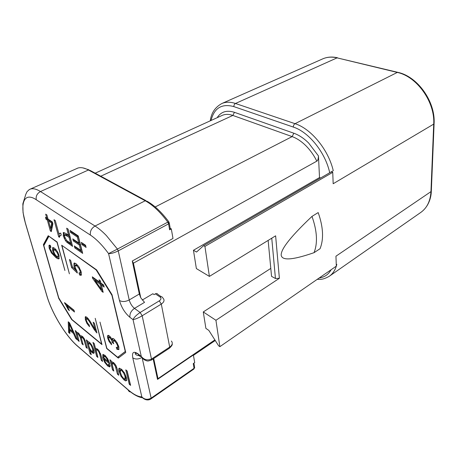 <?xml version="1.0" encoding="UTF-8"?>
<svg xmlns="http://www.w3.org/2000/svg" width="457" height="457" viewBox="0 0 457 457"><rect width="100%" height="100%" fill="white"/><g stroke="black" fill="none" stroke-linecap="round" stroke-linejoin="round"><path stroke-width="0.69" d="M215.933 320.271L203.274 311.942L205.89 328.394L208.826 330.382L218.606 345.789L219.868 346.663L215.933 320.271L279.376 278.29L275.628 235.823L209.397 276.405L196.367 268.573L193.448 250.27L319.517 177.556L320.631 177.996M319.517 177.556L318.46 155.94L308.544 142.904C303.785 138.248 298.878 135.021 293.834 133.221L234.43 112.319C226.746 109.897 220.988 111.691 217.155 117.695M317.215 279.353C320.408 279.244 322.442 280.027 329.063 276.411C332.873 273.869 335.455 269.864 336.815 264.386L336.272 264.757M219.868 346.663L336.323 266.14L335.946 256.2L430.957 191.632L433.71 124.11L333.176 183.743L332.742 172.335L204.93 246.409L209.397 276.405M311.977 216.401L318.181 212.579C323.288 227.055 323.91 239.102 320.043 248.728L314.033 252.681C289.287 261.238 281.889 259.862 281.186 255.166C280.964 250.19 287.225 239.868 311.977 216.401C317.147 230.962 317.838 243.055 314.033 252.681M332.742 172.335L331.456 171.838L332.599 171.072L203.576 245.655L204.93 246.409M193.448 250.27L196.539 252.047L203.576 245.655M268.139 240.411L271.549 276.354L275.451 278.502L279.376 278.29M270.795 268.402L203.274 311.942M142.121 357.728L151.147 398.138C147.617 400.012 144.515 399.589 141.836 396.882C138.06 396.767 133.49 394.402 128.12 389.781L77.313 345.84C65.768 336.026 51.898 313.125 46.922 295.868L25.581 223.627C19.491 203.816 23.838 191.403 36.274 199.743L90.412 235.092C89.898 231.271 91.44 228.249 95.033 226.032C98.638 228.311 102.414 231.488 106.361 235.566L117.426 249.082L108.577 253.601C110.948 253.766 114.176 252.858 118.254 250.882L129.217 299.952C130.199 303.471 131.953 306.281 134.472 308.384L144.532 302.351L140.779 297.798L133.415 263.181L316.821 161.15C317.764 160.715 318.306 158.979 318.46 155.94M153.701 358.551L157.973 378.659L214.87 339.911M157.973 378.659L157.522 379.401L153.152 358.911M140.082 355.637C136.157 355.7 135.146 353.821 135.312 353.969L135.249 353.004L138.225 353.958C133.621 350.833 131.805 352.13 132.776 357.842L141.836 396.882L142.59 397.796C147.48 401.543 150.21 399.315 151.05 398.841L151.147 398.138L194.065 368.302L193.242 363.635L194.705 362.624L193.368 354.975L157.522 379.401M140.779 297.798L139.311 294.011L132.273 261.01L172.986 238.468L171.318 228.911L170.21 228.294M132.273 261.01L133.415 263.181M169.319 223.199L170.215 228.323L169.633 229.831L171.318 228.911M142.247 300.06L152.849 293.742L154.1 294.594L155.374 293.84C156.534 293.245 157.345 293.428 157.814 294.382L161.241 296.702M129.942 317.341C129.542 313.799 131.056 310.817 134.472 308.384L140.133 312.485L142.178 315.77L151.484 359.082C147.434 360.779 144.029 359.876 141.27 356.374L133.05 319.654L129.942 317.341C124.955 313.091 121.459 307.47 119.454 300.466L108.577 253.601C102.311 245.123 96.256 238.954 90.412 235.092M145.623 360.379C143.955 359.825 142.567 358.614 141.476 356.746L138.225 353.958M62.032 245.809L69.395 273.829L61.666 245.22L96.627 269.893L112.016 294.685L125.744 352.478L118.306 358.105L106.71 348.52L99.992 322.099L106.881 348.377L117.666 357.283L125.275 351.484L111.919 295.313L96.159 269.916L62.306 245.672M49.076 236.338L56.999 242.256L64.917 270.481L57.136 242.021L48.208 235.721L43.375 244.644L58.719 298.381L58.982 298.238M48.808 236.469L43.832 245.592L58.747 297.85L71.995 319.563L101.631 344.041L95.205 318.318L101.985 344.618L71.623 319.523L58.719 298.381M68.613 332.428L69.881 333.513L69.721 330.274L73.543 333.524L75.776 338.546L77.17 339.734L69.55 322.871L68.236 321.779L68.613 332.428L69.373 331.982L69.824 332.37M78.004 340.448L79.152 341.43L77.336 334.393L77.633 333.804L78.433 334.187L80.266 337.466L82.043 343.898L83.203 344.892L81.62 339.134L81.483 337.3L82.5 337.614L83.894 339.562L86.122 347.383L87.293 348.383L85.436 341.55L84.179 338.534L82.357 336.363L81.026 335.855L80.706 336.318L78.284 332.936L77.187 332.359L76.667 332.822L76.273 331.422L75.245 330.554L78.004 340.448L78.753 340.002M90.075 353.667L91.269 354.689L89.966 349.873L92.16 352.713L93.548 353.398L94.193 352.496L93.851 350.056L92.782 347.103L91.217 344.327L89.423 342.299L88.344 341.693L87.784 342.11L87.43 340.802L86.339 339.882L90.075 353.667L90.869 353.215L89.269 347.371M96.673 356.391L97.895 357.437L96.153 350.251L96.553 349.759L97.484 350.228L98.775 351.781L99.672 353.998L101.351 360.39L102.591 361.453L100.923 355.055L98.878 350.599L97.347 348.954L95.53 348.52L94.193 343.464L92.965 342.436L96.673 356.391L97.501 355.957M108.76 364.172L108.383 365.092L107.315 364.572L105.527 362.355L104.173 359.213L109.771 363.955L107.692 358.756L104.864 355.272L102.859 354.478L102.785 357.757L104.727 362.401L107.675 365.971L109.6 366.942L110.143 365.52L108.76 364.172M112.531 369.942L113.822 371.044L112.411 365.48L112.336 363.309L113.599 363.812L115.347 366.206L117.455 374.146L118.763 375.266L117.198 368.97L115.964 365.571L114.861 363.949L113.49 362.527L111.748 361.824L111.474 362.167L111.102 360.699L109.931 359.722L112.531 369.942L113.439 369.542M119.026 371.455L121.019 376.288L124.03 379.944L125.784 380.949L126.698 380.333L126.4 377.591L124.413 372.832L121.379 369.159L119.106 368.268C118.603 368.576 118.574 369.639 119.026 371.455L119.82 370.935L120.568 373.283M129.245 384.217L130.611 385.382L127.155 371.004L125.778 369.856L129.245 384.217L130.245 383.863M85.55 245.249L81.306 242.376L81.854 244.546L86.099 247.426L85.55 245.249M74.005 310.229L64.494 302.557L68.322 309.732L69.435 310.634L67.059 305.996L74.497 312.005L74.005 310.229M93.165 322.219L95.056 329.497L89.789 320.785L86.927 317.244L85.259 316.884L85.35 319.592L86.979 323.522L89.526 326.704L89.166 324.967L87.47 322.973L86.379 320.46L86.356 318.872L87.396 319.095L89.121 321.151L94.313 329.771L96.935 332.993L94.388 323.202L93.165 322.219M116.889 349.251L118.797 349.611L118.871 347.017L116.958 342.533L114.119 339.088L112.519 338.403L112.091 339.734L110.777 337.426L109.349 335.861L108.081 335.295L107.441 336.044L107.624 337.991L109.103 341.556L111.559 344.767L111.342 343.127L109.64 341.019L108.709 338.837L108.749 337.46L109.794 337.746L111.411 339.808L112.445 342.579L113.684 343.744L113.21 342.316L113.37 340.636L114.638 341.093L116.518 343.333L117.729 346.086L117.672 347.548L116.261 347.263L116.889 349.251L117.712 348.737L118.98 349.314M50.287 245.352L49.265 245.163L48.945 245.54L49.173 248.134L51.378 252.892L55.891 257.542C57.371 258.633 58.376 259.062 58.907 258.816L59.096 255.503L57.965 252.618L56.262 249.962L54.366 248.065L52.778 247.563L52.544 250.51L54.891 255.286L52.521 253.109L50.167 248.951L50.127 247.38L50.921 247.363L50.287 245.352M79.638 275.028L81.043 275.343L81.369 275.011L81.232 271.961L78.821 266.705L75.993 263.615L74.24 263.066L73.937 263.329L73.943 266.248L75.405 269.79L72.395 266.882L70.669 260.399L69.458 259.525L71.612 267.585L77.336 273.046L77.005 271.298L75.211 267.602L75.188 265.557L76.667 265.837L78.81 268.202L80.158 271.178L80.192 272.875L78.975 272.852L79.638 275.028L80.501 274.56L81.403 274.937M104.162 287.105L103.659 285.031L100.9 283.037L100.34 280.758L99.049 279.827L99.609 282.106L92.303 276.828L92.725 278.496L101.894 291.406L103.179 292.349L101.403 285.105L104.162 287.105M78.244 235.915L70.058 230.442L70.595 232.51L77.307 237.017L78.827 242.993L72.789 238.88L73.314 240.913L79.352 245.038L80.706 250.345L74.28 245.9L74.799 247.917L82.683 253.389L78.244 235.915M68.087 229.128L66.671 228.18L68.521 235.246L65.802 233.401L63.42 232.527L63.266 235.926L65.465 240.656L66.968 242.347L72.594 246.386L68.087 229.128M54.023 219.726L58.633 236.755L59.439 237.309L59.947 235.835L61.261 235.132L60.718 233.121L58.879 233.898L55.28 220.565L54.023 219.726M46.9 214.961L45.683 214.15L46.808 218.212L45.477 217.315L46.003 219.206L47.334 220.108L50.321 230.928L51.31 231.613L52.881 223.867L52.355 221.953L48.019 219.029L46.9 214.961M69.653 329.109L69.275 323.75L72.754 331.736L69.653 329.109M88.801 345.88L88.767 343.236L89.675 343.55L91.263 345.635L92.605 348.994L92.674 351.622L91.703 351.256L90.115 349.199L88.801 345.88M103.876 357.854L103.979 356.277L105.247 356.717L107.081 359.053L108.063 361.396L103.876 357.854M120.391 372.609L120.414 370.119L121.739 370.616L123.647 373.015L125.029 376.499L125.007 379.019L123.681 378.522L121.779 376.128L120.391 372.609M56.662 256.343L54.897 254.321L53.698 251.658L53.823 249.728L54.994 250.133L56.908 252.23L58.113 254.812L57.959 256.743L56.662 256.343M100.117 284.174L101.403 289.401L95.022 280.472L100.117 284.174L101.003 283.677L102.282 288.91L101.403 289.401M69.058 237.28L70.664 243.404L66.625 240.479L64.671 236.829L64.751 234.824L69.058 237.28L69.95 236.829L71.549 242.953L70.664 243.404M46.7 218.138L46.882 218.789L48.214 219.691L48.551 220.931L51.664 223.045L50.63 228.494L48.545 220.931L49.425 220.508L52.538 222.61L51.664 223.045M142.59 397.796C145.383 400.201 148.165 400.566 150.941 398.881L151.05 398.841M169.633 229.831L168.576 223.861L167.81 222.131L169.17 222.365L168.576 223.861L118.254 250.882L117.426 249.082L167.81 222.131C160.276 212.031 152.752 204.913 145.24 200.772L88.441 169.998C83.974 167.628 80.238 167.056 77.233 168.296L76.919 168.433M159.282 300.866L140.133 312.485C136.243 315.147 133.884 317.535 133.05 319.654C135.849 319.049 138.894 317.752 142.178 315.77L161.304 304.082L159.282 300.866C161.19 299.506 161.475 298.238 160.127 297.061L155.374 293.84M193.791 369.062L194.516 366.571L193.917 363.172M118.277 356.894L119.054 357.54M48.665 236.041L44.209 244.227L44.335 244.666M125.492 351.427L117.666 357.283M43.375 244.644L44.209 244.227M96.444 269.761L96.159 269.916M69.047 322.453L69.373 331.982M75.776 338.546L76.45 338.14M73.543 333.524L74.188 333.142M69.721 330.274L70.481 329.828L74.063 332.862M76.759 332.765L77.501 335.438M81.489 335.832L80.706 336.318M86.122 347.383L86.893 346.914L85.362 341.293M82.26 336.838L82.934 336.9M80.809 336.261L81.529 338.78M78.193 333.467L78.867 333.484M87.841 342.076L88.515 344.572M92.32 351.639L94.119 352.901M93.445 348.76L93.439 351.147M88.767 343.236L89.903 342.739M94.136 343.418L97.444 355.912M100.483 353.609L102.202 359.962M96.353 349.805L97.335 349.274L97.918 349.485M108.48 365.057L109.166 364.589M107.932 365L110.074 366.44M103.322 354.398L104.19 359.202M108.098 361.373L109.354 362.435M104.059 356.232L105.458 355.814M112.119 361.755L111.474 362.167L113.313 369.433M116.495 366.685L118.392 373.757M113.079 362.835L114.056 363.047M119.591 368.171L119.82 370.935M124.31 378.962L126.669 380.435M125.624 375.214L125.738 378.527M121.116 369.679L121.985 369.702M126.949 370.833L130.039 383.686M82.546 243.21L82.763 244.078L85.773 246.117M75.508 246.751L75.691 247.46L82.346 252.07M74.023 239.719L74.211 240.456L80.255 244.575L81.603 249.876L80.706 250.345M71.292 231.271L71.498 232.059L78.216 236.56L79.735 242.53L78.827 242.993M66.196 239.994L67.847 241.902L72.257 245.083M63.974 232.487L64.151 235.486L64.968 237.76M67.904 229.003L69.418 234.795L68.521 235.246M65.511 234.481L67.213 234.967L69.95 236.829M55.251 220.548L59.627 236.395M60.004 233.173L58.879 233.898M52.544 222.645L51.504 228.066L50.63 228.494L51.492 230.711M67.059 305.996L67.853 305.55L74.108 310.594M65.974 303.751L67.31 305.853M94.353 323.173L95.867 329.011L95.056 329.497M95.205 329.411L96.456 331.159M87.167 318.398L88.39 318.775M85.927 316.684L86.213 319.334M117.375 347.674L117.712 348.737M118.671 346.303L118.334 347.131M113.416 340.614L114.199 340.128L115.901 340.968M112.371 339.562L113.073 341.288M108.88 337.38L109.651 336.9L110.663 337.277M108.315 335.312L108.583 337.997M112.948 338.403L112.919 339.225L112.091 339.734M53.269 247.517L53.503 250.47M53.395 254.029L56.731 257.114L59.256 258.439M49.779 245.146L50.013 247.7M59.13 255.634L57.959 256.743M54.509 249.436L56.44 250.185M80.038 273.04L80.501 274.56M81.192 271.806L81.06 272.406L80.004 273.058M76.051 265.094L77.536 265.38L78.427 266.145M72.4 266.888L77.039 271.487M74.725 263.004L75.011 266.477M101.403 285.105L102.288 284.608L103.825 285.722M101.614 289.287L102.836 290.96M93.525 277.707L95.256 280.341M100.272 280.707L100.494 281.615L99.609 282.106M95.022 280.472L95.901 279.987L101.003 283.677M72.754 331.736L73.388 331.365M69.275 323.75L69.807 323.442M76.667 332.822L77.393 332.393M82.043 343.898L82.803 343.436M87.784 342.11L88.452 341.71M89.966 349.873L90.372 349.622M95.53 348.52L95.936 348.274M101.351 360.39L102.128 359.899M104.173 359.213L104.921 358.739M108.063 361.396L108.795 360.933M117.455 374.146L118.243 373.632M81.854 244.546L82.763 244.078M74.799 247.917L75.691 247.46M79.352 245.038L80.255 244.575M73.314 240.913L74.211 240.456M77.307 237.017L78.216 236.56M70.595 232.51L71.498 232.059M58.633 236.755L59.513 236.32M50.321 230.928L51.195 230.505M47.334 220.108L48.214 219.691M46.003 219.206L46.882 218.789M46.808 218.212L47.682 217.795M68.322 309.732L68.876 309.418M64.814 303.694L65.46 303.334M112.445 342.579L113.17 342.133M54.891 255.286L55.383 255.035M71.612 267.585L72.463 267.128M75.405 269.79L75.936 269.51M101.894 291.406L102.774 290.909M92.725 278.496L93.605 278.016M331.136 269.727C328.423 274.526 324.441 277.279 319.192 277.982M211.037 120.477C214.202 107.972 221.816 103.351 233.875 106.612L293.325 127.075C308.858 132.039 325.378 152.507 329.714 172.74M329.691 275.977L420.469 212.654C426.878 208.238 430.374 201.229 430.957 191.632L431.339 190.786L434.093 123.75M434.11 123.35L433.71 124.11C435.178 102.134 416.944 76.508 397.304 72.429L398.138 72.417C417.681 76.679 435.418 101.62 434.11 123.35M293.325 127.075C293.337 125.532 293.908 124.395 295.028 123.681L397.304 72.429L337.083 57.868C331.919 56.662 327.189 56.971 322.893 58.793L322.442 58.993M210.283 120.819C211.265 112.942 215.161 107.155 221.965 103.465C225.907 101.808 230.408 101.814 235.464 103.476L295.028 123.681C311.171 128.765 328.412 149.702 333.284 170.787M397.716 72.315L337.083 57.868L235.464 103.476C234.361 104.122 233.835 105.167 233.875 106.612M275.451 278.502L271.755 238.194M234.43 112.319L232.853 115.438C228.888 114.061 225.364 114.033 222.285 115.358L221.965 115.507M155.209 206.964L292.137 136.603L232.853 115.438L100.774 176.208M316.821 161.15C313.896 155.231 310.234 150.079 305.842 145.686C301.409 141.333 296.839 138.305 292.137 136.603L293.834 133.221M119.454 300.466C122.208 302.008 125.464 301.837 129.217 299.952L139.311 294.011M160.127 297.061C161.287 296.462 162.104 296.639 162.566 297.598L163.109 298.25C164.76 300.14 164.16 302.088 161.304 304.082L169.713 347.092C172.438 345.035 172.986 343.013 171.364 341.025M169.513 348.131L169.713 347.092L151.484 359.082L151.318 360.122L169.513 348.131C171.706 346.006 172.592 344.641 172.186 344.035M151.318 360.122L148.239 360.99C146.457 361.219 144.201 359.808 141.47 356.746L138.294 354.215C138.785 355.729 139.819 356.523 141.396 356.609M141.944 357.483C138.442 359.368 135.386 359.488 132.776 357.842M145.84 200.589L90.303 170.547L88.441 169.998L40.484 191.546L95.033 226.032L145.24 200.772L147.137 201.291C154.369 205.347 161.595 212.174 168.804 221.782M28.9 189.855L30.076 189.198C32.744 188.113 36.217 188.895 40.484 191.546C37.08 193.465 35.675 196.196 36.274 199.743M25.581 223.627L24.986 221.811M46.26 293.88L46.922 295.868M77.313 345.84L79.701 348.04M130.873 392.009C129.502 391.935 128.606 391.261 128.177 389.981L128.12 389.781M70.726 327.143L71.321 326.795M84.414 341.122L85.156 340.676M83.894 339.562L84.534 339.174M83.283 338.488L83.911 338.111M82.5 337.614L83.208 337.197M80.266 337.466L81.038 337.003M79.512 335.535L80.124 335.17M78.433 334.187L79.13 333.77M77.633 333.804L78.404 333.347M93.548 353.398L94.045 353.09M92.16 352.713L92.931 352.233M90.983 351.433L91.531 351.096M92.822 351.479L93.599 350.999M92.605 348.994L93.365 348.531M91.263 345.635L91.84 345.286M89.675 343.55L90.303 343.167M99.672 353.998L100.454 353.518M98.775 351.781L99.42 351.382M97.484 350.228L98.204 349.782M96.553 349.759L97.335 349.274M109.6 366.942L109.931 366.731M107.675 365.971L108.458 365.469M104.727 362.401L105.333 362.018M102.785 357.757L103.568 357.265M107.081 359.053L107.652 358.694M105.247 356.717L105.91 356.294M115.895 367.925L116.689 367.417M115.347 366.206L116.055 365.749M114.587 364.897L115.261 364.469M113.599 363.812L114.336 363.338M112.336 363.309L113.13 362.801M121.019 376.288L121.636 375.883M125.784 380.949L126.578 380.424M124.03 379.944L124.818 379.424M125.098 378.944L125.892 378.419M125.029 376.499L125.829 375.974M123.647 373.015L124.275 372.609M121.739 370.616L122.436 370.164M68.601 243.615L69.487 243.164M66.968 242.347L67.847 241.902M65.465 240.656L66.351 240.211M64.203 238.457L65.077 238.023M63.266 235.926L64.151 235.486M63.135 232.824L63.843 232.47M66.316 235.412L67.213 234.967M66.499 306.264L67.293 305.819M95.993 332.073L96.598 331.713M94.313 329.771L94.976 329.377M92.137 326.144L92.76 325.778M89.121 321.151L89.778 320.763M87.396 319.095L88.207 318.62M86.979 323.522L87.59 323.162M85.35 319.592L86.156 319.123M85.259 316.884L85.642 316.661M117.672 347.548L118.5 347.029M117.729 346.086L118.454 345.635M116.518 343.333L117.186 342.916M114.638 341.093L115.467 340.579M112.388 342.293L113.113 341.842M111.411 339.808L111.965 339.465M109.794 337.746L110.617 337.237M109.103 341.556L109.731 341.168M107.624 337.991L108.446 337.489M107.441 336.044L108.263 335.541M48.945 245.54L49.75 245.141M53.446 252.864L54.006 252.578M52.544 250.51L53.389 250.082M52.492 247.82L53.126 247.5M55.891 257.542L56.731 257.114M51.378 252.892L52.064 252.544M49.173 248.134L50.007 247.717M58.268 256.223L59.113 255.783M58.113 254.812L58.77 254.475M56.908 252.23L57.571 251.893M54.994 250.133L55.845 249.699M80.192 272.875L81.06 272.406M80.158 271.178L80.878 270.79M78.81 268.202L79.518 267.825M76.667 265.837L77.536 265.38M73.943 266.248L74.805 265.791M73.937 263.329L74.577 262.992M431.322 191.237C431.14 198.452 428.175 207.278 420.469 212.654M221.965 103.465L322.893 58.793C327.378 56.908 332.25 56.565 337.5 57.771M215.241 340.494L193.431 355.363M95.187 173.186L221.851 115.558M194.716 367.468L193.911 369.016L151.061 398.83M142.561 397.767C138.414 397.247 133.621 394.654 128.177 389.981L77.376 346.035C65.751 336.078 51.858 313.148 46.825 295.782L25.483 223.553L23.044 212.568L22.85 203.782L25.066 196.687C25.718 195.053 24.855 196.116 27.06 191.654C30.059 188.821 29.499 189.541 30.076 189.198L77.924 168.045M82.843 167.879L88.989 169.855M81.557 337.237L82.334 336.775M77.519 333.833L78.29 333.376M92.674 351.622L93.451 351.142M104.03 356.243L104.819 355.752M112.313 363.321L113.108 362.812M125.007 379.019L125.801 378.493M120.414 370.119L121.214 369.604M64.751 234.824L65.642 234.384M60.61 235.304L61.227 235.001M86.476 318.775L87.287 318.301M117.586 347.617L118.414 347.097M113.37 340.636L114.199 340.128M108.823 337.403L109.646 336.9M50.241 247.283L50.807 247.003M53.823 249.728L54.674 249.299M75.365 265.403L76.233 264.946"/></g></svg>
